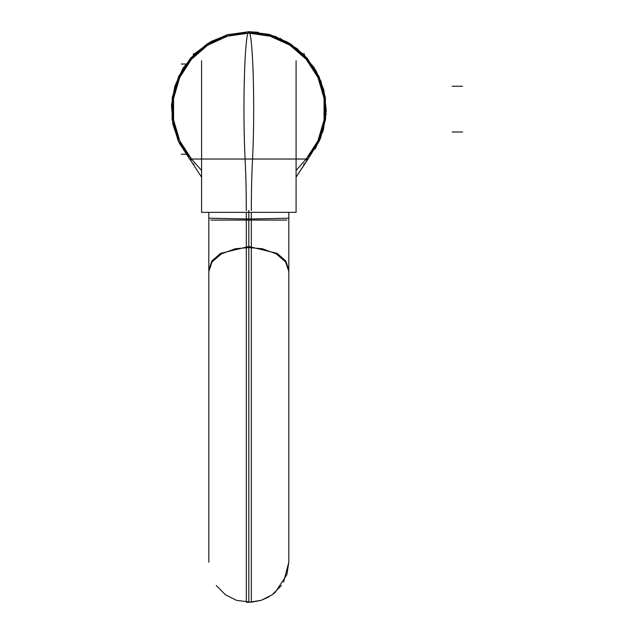 <?xml version="1.0" encoding="UTF-8"?>
<svg xmlns="http://www.w3.org/2000/svg" width="634" height="634" viewBox="0 0 634 634"><rect width="100%" height="100%" fill="white"/><g stroke="black" fill="none" stroke-linecap="round" stroke-linejoin="round"><path stroke-width="0.95" d="M246.317 212.342L246.317 221.076M248.821 210.512L248.821 219.079M248.821 220.077L210.765 220.077L286.877 220.077L248.821 220.077L248.821 246.515L248.821 220.077L248.821 246.515L277.113 253.37L285.783 260.962L288.819 269.918L285.783 260.962L277.113 253.37L248.821 246.515L220.537 253.37L211.859 260.962L208.824 269.918L211.859 260.962L220.537 253.37L248.821 246.515L220.529 253.378L211.859 260.97L208.824 269.925L211.859 260.97L220.529 253.378L248.821 246.515L248.821 220.077L210.765 220.077L286.877 220.077L248.821 220.077L248.821 246.515L277.113 253.378L285.791 260.97L288.819 269.925L285.791 260.97L277.113 253.378L248.821 246.515L220.529 253.378L211.859 260.97L208.824 269.925L208.824 220.077M201.572 60.737L201.572 212.342L296.078 212.342L296.078 177.132L308.053 159.031L245.057 159.031A75.7 4.818 -90 0 1 246.277 210.512M296.078 177.132L307.332 159.847L305.437 159.847C307.966 159.847 307.966 159.847 305.437 159.847L296.078 170.483M296.078 60.737L296.078 212.342M201.572 170.483L192.213 159.847C189.677 159.847 189.677 159.847 192.213 159.847L190.311 159.847L189.598 159.031L252.562 159.031A75.7 4.779 -90 0 0 251.349 210.512M251.333 212.342L251.333 221.076M208.824 271.431L208.824 212.342L208.824 218.191L251.333 219.079L251.333 247.363L235.277 248.75L221.44 253.854L212.105 261.858L208.824 271.431L208.824 562.287L208.824 257.206M246.317 247.363L262.373 248.75L276.21 253.854L285.546 261.858L288.819 271.431L288.819 212.342L288.819 218.191L246.317 219.079L246.317 602.221L248.821 602.3L248.821 247.315L248.821 602.3L261.184 600.327L269.117 596.768M251.333 247.363L251.333 602.221L261.137 600.343L272.184 594.779L281.361 585.547M252.538 159.031A77.427 4.858 -90 0 0 253.235 76.484A77.427 4.858 -90 0 0 248.821 31.7L248.821 33.127A76.009 76.009 0 0 1 306.151 159.031L317.903 140.835L324.037 120.056L324.069 98.389L317.983 77.602L306.277 59.374L289.92 45.196L270.235 36.201L248.821 33.127L227.408 36.209L207.722 45.196L191.365 59.374L179.668 77.602L173.581 98.397L173.605 120.056L179.747 140.835L191.492 159.031A76.009 76.009 0 0 1 248.821 33.127A76.009 76.009 0 0 1 306.151 159.031A76.009 76.009 0 0 0 248.821 33.127L248.821 31.7A77.427 4.858 -90 0 0 244.415 76.484A77.427 4.858 -90 0 0 245.104 159.031M194.075 164.547L193.402 164.547L193.402 163.659M193.402 55.055L193.402 53.716L194.749 53.716M303.575 164.547L304.241 164.547L304.241 163.659M304.241 55.055L304.241 53.716L302.901 53.716M248.821 247.315L248.821 522.273M191.492 159.031A76.009 76.009 0 0 1 248.821 33.127A76.009 76.009 0 0 0 191.492 159.031A76.009 76.009 0 0 1 248.821 33.127L248.821 31.7L269.022 34.379L287.82 42.232L303.916 54.722L316.2 70.976L323.823 89.877L326.248 110.102L323.316 130.263L315.225 148.958M288.819 220.077L288.819 269.918L285.791 260.97L277.113 253.378L248.821 246.515M248.821 33.127A76.009 76.009 0 0 1 306.151 159.031M181.269 154.236L185.889 154.236M181.269 64.026L185.889 64.026M462.527 131.999L452.129 131.999M462.527 86.264L452.129 86.264M190.319 159.855L201.572 177.132L190.311 159.847M272.977 594.185L275.283 592.299L286.877 574.65L288.819 562.287L288.819 271.431L288.819 562.287L283.541 582.155M251.333 602.221L236.514 600.343L225.466 594.779L216.289 585.547M227.487 34.696L209.799 42.256L194.519 53.93L182.592 69.019L174.754 86.573L171.473 105.521L172.971 124.692L179.145 142.904L189.621 159.031L179.034 142.674L172.868 124.185L171.521 104.745L175.063 85.582L183.281 67.909L195.644 52.852L211.384 41.353L229.5 34.149M258.395 32.294L248.821 31.7L275.346 36.384L297.267 48.723L314.068 67.434L323.823 89.87L326.09 114.223L320.646 138.061L308.243 158.777M319.591 140.558L326.233 111.061L321.066 81.263L304.883 55.721L280.141 38.317M307.086 160.133L307.601 159.546M308.029 159.031L319.639 140.455L325.575 119.366L325.369 97.462L319.037 76.492L307.086 58.13L290.467 43.849L270.512 34.799L248.821 31.7L227.138 34.799L207.183 43.849L190.565 58.122L178.614 76.484L172.274 97.462L172.076 119.366L178.011 140.455L189.621 159.031L178.011 140.455L172.076 119.366L172.274 97.462L178.614 76.484L190.565 58.13L207.183 43.849L227.131 34.799L248.821 31.7"/></g></svg>
